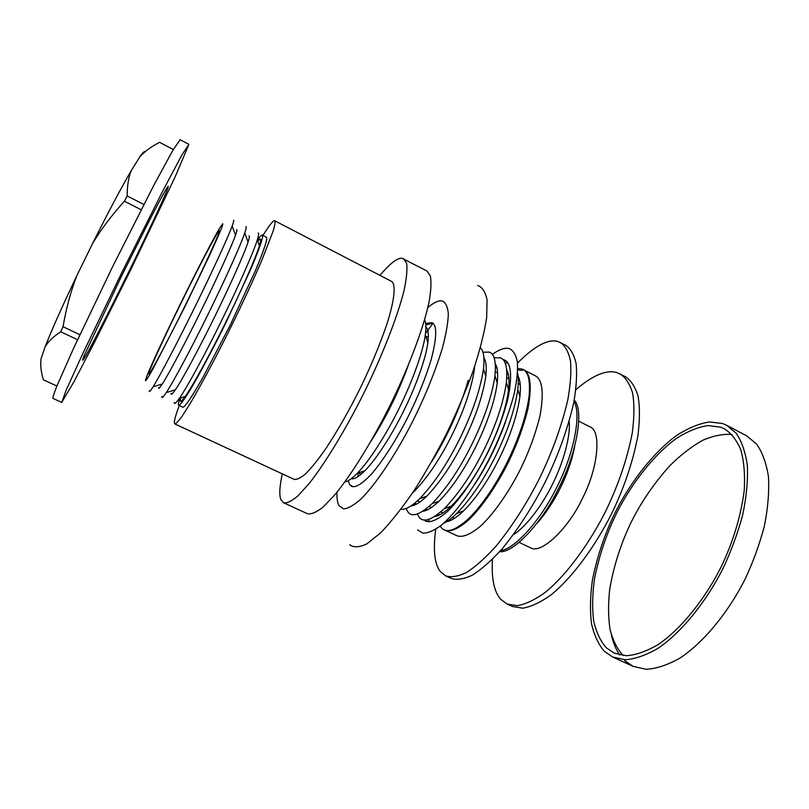 <?xml version="1.0" encoding="UTF-8"?>
<svg xmlns="http://www.w3.org/2000/svg" width="809" height="809" viewBox="0 0 809 809"><rect width="100%" height="100%" fill="white"/><g stroke="black" fill="none" stroke-linecap="round" stroke-linejoin="round"><path stroke-width="1.21" d="M492.418 559.332C491.356 578.779 494.178 592.127 500.872 599.398L507.081 604.03L512.431 606.487L522.675 608.186C530.977 606.861 540.442 602.422 551.091 594.848C573.096 576.999 596.233 544.629 611.948 512.997C624.265 487.412 632.911 461.696 637.886 435.839C639.899 420.023 639.939 406.664 637.988 395.753C635.025 386.611 630.848 380.27 625.458 376.721L617.125 372.696C606.689 369.42 592.946 375.073 575.897 389.645M507.081 604.03L517.224 605.678C525.456 604.323 534.86 599.833 545.448 592.228C567.352 574.289 590.449 541.838 606.184 510.166C618.521 484.54 627.218 458.804 632.274 432.957C634.357 417.151 634.458 403.802 632.577 392.921C629.685 383.81 625.579 377.5 620.25 373.98M519.236 542.424L530.35 547.693C540.715 554.954 568.444 528.651 582.48 498.314C598.518 467.4 601.532 430.135 589.832 426.798L578.87 421.206M537.024 523.342C554.863 503.077 569.202 474.195 574.602 446.942M499.669 551.667C514.028 553.386 543.365 520.763 559.221 487.139C576.868 452.797 584.209 409.829 574.248 400.071M500.629 550.585C515.646 549.018 542.434 517.507 557.28 486.27C573.601 454.365 581.823 413.814 573.975 401.486M513.371 534.688C526.244 526.821 542.586 504.634 552.587 484.045C563.206 462.97 570.82 436.031 569.162 421.287M282.29 473.862C279.54 486.715 279.075 495.31 280.905 499.638L283.585 502.773L307.42 513.695C311.01 514.554 316.137 512.441 322.781 507.344L334.623 495.068C352.451 473.599 374.051 437.79 390.676 404.166C407.716 369.41 423.056 329.668 428.891 302.9C431.035 290.785 431.521 281.775 430.327 275.859L426.849 270.944L401.992 258.253C397.462 257.717 390.11 263.41 379.947 275.343M283.585 502.773C286.841 503.471 291.624 501.175 297.934 495.887L309.331 483.297C326.614 461.403 347.991 425.221 364.707 391.394C381.848 356.435 397.654 316.632 404.156 290.057C406.644 278.043 407.473 269.154 406.634 263.4L403.64 258.728M179.244 405.501C175.937 414.471 174.309 420.144 174.34 422.52L174.815 423.926L294.072 479.332C296.721 479.909 300.614 478.028 305.762 473.7C311.637 467.723 318.372 459.31 325.976 448.429C338.031 430.004 349.336 410.173 359.884 388.917C370.613 366.892 379.583 345.423 386.783 324.51C395.105 298.541 395.854 283.817 391.475 281.34L274.413 220.624C272.876 220.786 269.043 225.721 262.905 235.429M174.815 423.926C176.028 423.815 178.496 421.176 182.237 416.008L189.599 404.429C201.35 384.791 217.682 353.887 231.536 325.784C242.629 303.132 252.671 281.451 261.641 260.741L273.199 230.939C274.918 225.064 275.454 221.646 274.807 220.675M259.78 244.48L259.254 245.258M179.608 398.271L178.304 404.267L178.647 405.218L182.814 407.18C184.674 407.625 191.44 397.613 203.12 377.136L230.241 325.087L255.361 270.823C264.28 249.384 267.961 238.19 266.414 237.239L262.116 235.095C261.398 235.065 259.82 236.744 257.404 240.142M178.647 405.218C179.952 405.451 184.027 399.949 190.873 388.714C200.652 372.191 214.264 346.323 225.802 322.902L251.023 268.618C260.013 247.2 263.785 236.036 262.328 235.136M180.549 397.967L180.225 400.394C180.174 402.467 181.853 401.153 185.251 396.471C192.876 385.853 211.078 352.239 225.337 323.115C240.202 293.08 255.816 257.849 259.416 245.703C260.781 241.133 261.034 238.908 260.174 239.019L257.737 241.072M174.309 402.397C174.188 404.601 175.877 403.246 179.365 398.341C187.213 387.258 206.285 351.854 221.322 321.173C236.976 289.511 253.48 252.489 257.313 239.899C258.779 235.156 259.062 232.881 258.172 233.063M171.083 393.437C170.942 395.328 172.388 394.084 175.422 389.716C182.48 379.512 200.217 346.313 214.264 317.644C228.896 288.055 244.439 253.49 248.07 242.043C249.405 237.897 249.718 235.884 249 236.006M161.861 396.552C161.608 398.635 163.054 397.33 166.219 392.638C173.561 381.706 192.653 345.696 207.923 314.57C223.8 282.432 240.758 245.056 244.773 232.962C246.249 228.573 246.614 226.49 245.865 226.712M158.604 387.562C158.342 389.341 159.575 388.138 162.316 383.962C168.889 373.9 186.646 340.144 200.905 311.071C215.74 281.036 231.718 246.138 235.52 235.166C236.865 231.334 237.239 229.493 236.663 229.665M149.352 390.686C148.957 392.638 150.181 391.374 153.022 386.894C159.848 376.124 178.941 339.507 194.443 307.926C210.542 275.313 227.976 237.593 232.173 226.014C233.659 221.959 234.094 220.068 233.498 220.341M222.697 223.79L220.028 227.471C213.95 237.34 195.849 272.481 181.914 300.897C167.382 330.325 150.666 366.052 146.773 376.387L145.509 380.149C145.155 382.141 147.562 378.521 152.749 369.308L184.654 307.228L209.855 254.734C219.37 233.943 223.658 223.628 222.697 223.79M219.3 230.666C218.743 229.089 199.631 265.281 183.451 298.238C167.22 330.962 148.846 370.714 148.866 373.353L148.896 373.9C148.836 376.711 168.697 339.234 186.242 303.405C204.657 266.121 221.615 228.654 219.35 230.676L219.3 230.666M432.34 324.227L425.483 333.53M349.67 544.72C353.573 547.744 359.338 547.44 366.952 543.83L380.766 532.737C391.465 521.522 402.751 507.182 414.633 489.738C426.313 471.222 437.082 452.261 446.932 432.855C456.61 412.701 465.327 392.132 473.063 371.139C479.767 350.772 484.298 332.934 486.664 317.613L487.079 299.967C485.37 291.776 482.245 286.973 477.694 285.547M348.194 480.698L349.731 484.702L351.652 486.361C355.636 487.867 362.189 483.822 371.331 474.226C383.881 459.846 398.645 435.849 409.748 413.389C418.566 395.247 425.686 377.409 431.116 359.863C436.84 337.808 437.194 325.41 432.188 322.67L425.585 323.378M506.535 361.299L504.149 361.138M426.04 519.894L427.627 521.684M474.934 484.055C487.382 464.882 497.606 444.111 505.595 421.732M417.586 529.966L422.874 533.111C427.658 533.283 433.715 530.744 441.047 525.476C456.65 512.471 475.783 485.117 489.607 458.096C500.275 436.789 508.477 415.351 514.19 393.771C516.9 380.736 517.952 370.006 517.345 361.583C515.839 354.817 513.27 350.54 509.619 348.75C505.433 347.253 499.669 349.144 492.307 354.423M423.815 519.853L425.645 521.067C430.712 523.079 438.266 519.631 448.307 510.701C461.969 497.201 477.168 473.983 488.09 451.928C496.726 434.099 503.329 416.382 507.9 398.766C512.299 376.468 511.278 363.585 504.836 360.106L502.753 359.398M448.601 576.827L451.27 578.435C456.782 580.205 463.779 579.133 472.264 575.219C481.537 569.364 491.548 560.506 502.308 548.644C518.893 528.226 533.434 505.524 545.944 480.536C558.493 454.557 567.746 428.669 573.692 402.872C576.413 387.157 577.211 373.991 576.079 363.352C573.945 354.534 570.557 348.548 565.916 345.392L557.745 341.449C548.047 338.779 534.638 345.979 517.507 363.039M435.707 529.319C432.967 550.292 434.534 564.399 440.409 571.65L445.678 575.866C451.109 577.606 458.036 576.493 466.459 572.539C475.662 566.634 485.612 557.735 496.322 545.832C512.845 525.334 527.377 502.581 539.906 477.563C552.466 451.543 561.78 425.645 567.817 399.858C570.598 384.154 571.467 370.997 570.416 360.389C568.353 351.602 565.036 345.645 560.465 342.52M519.236 379.077L518.286 379.714M449.389 519.752L449.47 520.895M444.515 529.905L456.761 535.659C462.263 537.884 470.231 534.668 480.647 526.032C494.754 512.886 510.135 489.991 520.976 468.108C529.531 450.411 535.922 432.744 540.139 415.098C544.002 392.709 542.414 379.623 535.386 375.841L523.342 369.662M444.97 530.128C450.31 532.271 458.116 528.975 468.391 520.217C482.336 506.95 497.646 483.924 508.517 461.979C517.103 444.232 523.575 426.545 527.923 408.909C531.988 386.56 530.613 373.546 523.807 369.875M522.483 370.451L517.709 369.966M508.204 373.879L506.919 374.739M438.518 513.786L438.62 515.333M454.8 528.783C459.219 527.074 464.336 523.433 470.12 517.851C497.353 490.76 524.293 436.294 529.43 397.3C530.31 389.25 530.077 382.981 528.732 378.491M440.177 526.163L441.34 527.68C446.184 533.687 455.406 530.552 469.008 518.276C496.554 490.841 523.868 435.616 529.086 396.157C530.461 379.896 528.125 370.856 522.058 369.035L517.74 368.51M507.789 372.453L506.899 373.03M437.153 514.817L437.234 515.869M507.556 371.827L506.869 372.019M436.324 515.404L436.597 516.081M446.447 521.754C451.028 521.016 456.721 517.406 463.527 510.934C489.243 485.461 515.161 433.027 519.924 396.299C520.895 386.884 520.278 380.169 518.073 376.165M507.88 362.887L505.221 363.241M496.746 367.296L495.492 368.186M426.343 508.73L426.414 510.277M428.365 519.459L429.71 521.785M443.554 523.352C447.438 521.481 451.827 518.185 456.711 513.462C484.328 485.987 512.552 428.891 517.77 389.351C518.529 382.556 518.458 377.075 517.578 372.888M496.463 366.376L495.482 366.71M425.17 509.63L425.504 510.61M434.655 516.516C439.044 515.93 444.606 512.441 451.331 506.05C477.077 480.536 503.835 426.373 508.608 389.614C509.569 380.311 508.942 373.778 506.727 370.026M417.232 513.988L419.193 517.295C423.451 522.887 431.844 519.995 444.384 508.608C458.845 493.53 471.95 474.104 483.701 450.34C495.755 425.817 503.319 403.226 506.394 382.546C507.708 367.589 505.635 359.327 500.184 357.76L494.097 357.76M415.533 502.51L415.553 504.594M413.986 503.764L414.38 505.089M422.834 511.237C427.031 510.823 432.451 507.445 439.085 501.125C464.831 475.601 492.459 419.679 497.242 382.92C498.192 373.738 497.555 367.387 495.33 363.878M406.057 508.477L408.029 512.057C412.003 517.447 420.002 514.666 432.016 503.714C446.517 488.535 459.775 468.795 471.799 444.485C484.126 419.396 491.852 396.481 494.977 375.75C496.261 361.411 494.319 353.523 489.162 352.087L482.902 352.269M410.972 505.928C414.987 505.665 420.265 502.409 426.808 496.16C440.318 482.033 452.737 463.517 464.063 440.622C475.662 416.989 482.912 395.53 485.815 376.225C486.765 367.155 486.118 360.986 483.883 357.72M401.011 509.185C405.329 509.943 411.538 506.474 419.628 498.769C434.13 483.509 447.529 463.446 459.836 438.589C472.426 412.934 480.313 389.716 483.499 368.944C484.652 357.75 483.61 350.712 480.384 347.84M412.347 493.187L414.501 491.154C428.001 476.946 440.541 458.147 452.12 434.746C463.972 410.588 471.374 388.856 474.337 369.531L474.63 366.578M431.601 461.818C447.69 435.96 459.896 408.788 468.239 380.291M357.972 473.154L358.124 476.491M432.957 323.165L425.777 324.965M351.369 485.471L352.522 486.664M351.197 478.736C354.17 479.444 358.741 476.774 364.899 470.727C376.66 458.976 392.577 433.634 403.691 410.911C415.32 387.592 425.817 358.984 427.88 342.703C428.901 334.077 428.234 328.828 425.868 326.957M344.867 481.972C347.91 481.436 352.006 478.594 357.143 473.447C369.703 460.796 386.914 433.3 398.968 408.636C411.579 383.335 423.016 352.34 425.301 334.896C426.242 327.645 425.989 322.66 424.563 319.97M370.997 441.188C385.944 417.757 398.341 392.547 408.201 365.557M124.414 201.239C111.5 215.477 100.842 229.655 92.438 243.772C108.062 212.575 121.037 188.103 131.382 170.365C128.54 177.292 127.134 185.827 127.175 195.98L124.414 201.239L141.16 209.743M76.855 275.667C70.889 290.937 66.287 307.956 63.031 326.725L60.746 331.771C53.475 336.493 48.277 341.479 45.173 346.727C51.584 330.214 62.151 306.52 76.855 275.667L92.438 243.772M40.713 362.917L40.976 359.004C40.248 365.071 41.047 372.009 43.362 379.805L56.873 386.035M173.308 149.523L159.585 142.333C151.344 146.53 144.75 151.374 139.805 156.865C142.748 152.628 144.437 150.98 144.882 151.93M77.553 339.719L60.746 331.771M79.889 334.724L63.031 326.725M139.805 156.865L131.382 170.365M143.871 204.475L127.175 195.98M45.173 346.727L40.976 359.004M168.312 186.373L167.251 189.741C163.327 199.985 143.749 241.375 127.559 274.2C110.813 308.32 90.092 348.79 84.662 357.608L83.135 359.975C82.346 360.865 82.639 359.52 84.025 355.92L121.299 276.607L150.434 218.491C162.124 195.869 168.11 185.382 168.312 186.373M188.77 144.68L175.169 176.797L130.775 269.68L94.218 342.834L73.771 382.091L61.717 402.386L66.166 390.15L83.125 352.876L122.068 272.036L163.125 190.317L182.025 154.721L188.77 144.68M61.717 402.386L52.909 398.352C52.676 397.411 54.021 393.255 56.933 385.893L73.548 348.366L112.34 267.253L153.72 185.483L173.025 150.009L180.144 139.714L188.719 144.235M611.341 634.731C613.212 642.963 616.023 649.718 619.785 654.997M624.629 660.619L633.154 666.383L646.037 669.286C656.15 668.79 667.354 665.119 679.631 658.293C704.74 641.871 729.566 610.279 745.332 578.627C753.128 561.931 759.459 544.487 764.323 526.285C767.953 508.234 769.329 491.639 768.439 476.491C766.214 462.829 762.25 451.988 756.516 443.959L746.596 435.798L726.654 425.291L722.518 423.501L709.442 421.964C699.401 423.471 688.59 427.88 676.991 435.212C653.541 452.231 631.374 481.304 616.782 509.357C605.648 531.27 597.527 554.832 592.421 580.033C590.176 596.162 589.882 610.775 591.541 623.881C594.322 635.621 598.63 644.783 604.444 651.376L612.656 657.009L625.175 659.729C635.035 659.082 645.997 655.27 658.071 648.282C682.796 631.526 707.481 599.621 723.327 567.807C731.174 551.02 737.606 533.515 742.611 515.272C746.424 497.211 748.012 480.627 747.364 465.529C745.402 451.938 741.681 441.178 736.21 433.26L726.654 425.291M720.627 427.152L707.996 425.585C698.288 426.99 687.812 431.227 676.577 438.296C653.834 454.729 632.294 482.943 618.116 510.186C607.296 531.473 599.429 554.337 594.504 578.799C592.34 594.443 592.077 608.601 593.715 621.272C596.445 632.618 600.642 641.456 606.295 647.787L614.082 653.096L626.196 655.725C635.743 655.108 646.371 651.417 658.051 644.642C681.997 628.411 705.873 597.527 721.203 566.745C733.146 541.808 740.832 516.385 744.24 490.466C745.14 474.499 743.967 460.847 740.71 449.501C736.443 439.863 731.012 432.967 724.419 428.8L720.627 427.152M731.912 434.504C723.236 433.776 713.568 435.667 702.92 440.197C691.948 446.315 681.057 454.668 670.236 465.266C654.329 482.892 641.325 501.853 631.212 522.139C620.999 543.213 613.839 565.542 609.723 589.114C608.055 604.151 608.196 617.742 610.138 629.887C613.101 640.779 617.429 649.324 623.132 655.512L623.163 655.553M336.989 492.206C336.746 498.597 337.454 503.117 339.123 505.756L343.532 508.821C347.83 508.689 353.604 505.463 360.854 499.153C376.529 483.711 397.148 452.009 412.823 421.105C424.978 396.744 434.797 372.565 442.28 348.558C446.093 334.188 448.115 322.538 448.338 313.629C447.579 306.611 445.577 302.414 442.331 301.029C438.963 300.139 434.15 302.283 427.87 307.481M179.365 398.341L185.251 396.471M257.313 239.899L259.416 245.703M166.219 392.638L175.422 389.716M244.773 232.962L248.07 242.043M153.022 386.894L162.316 383.962M232.173 226.014L235.52 235.166M445.678 575.866L451.27 578.435M469.008 518.276L470.12 517.851M529.086 396.157L529.43 397.3M456.711 513.462L463.527 510.934M517.77 389.351L519.924 396.299M444.384 508.608L451.331 506.05M506.394 382.546L508.608 389.614M432.016 503.714L439.085 501.125M494.977 375.75L497.242 382.92M419.628 498.769L426.808 496.16M483.499 368.944L485.815 376.225M413.439 491.538L414.501 491.154M473.993 368.459L474.337 369.531M357.143 473.447L364.899 470.727M425.301 334.896L427.88 342.703M454.415 518.336L452.393 517.386M442.968 512.926L440.794 511.905M431.46 507.486L429.144 506.394M419.891 502.025L417.424 500.852M361.117 474.236L358.468 472.982M520.227 384.558L518.235 383.537M508.962 378.794L506.818 377.702M497.626 373L495.341 371.827M428.355 337.565L425.746 336.231M165.542 190.236L167.251 189.741M84.015 355.95L84.662 357.608M612.656 657.009L633.154 666.383"/></g></svg>
